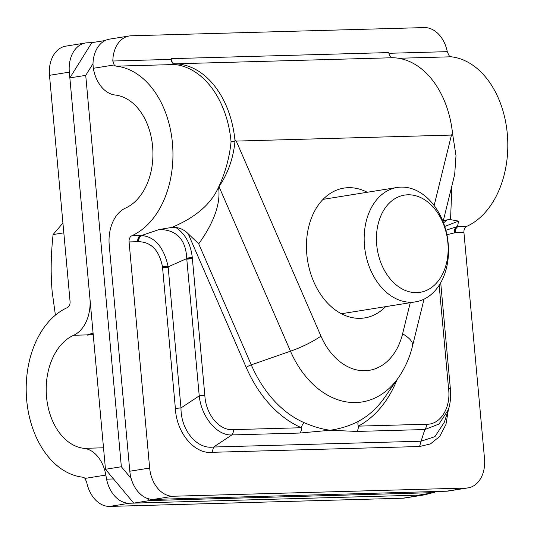 <?xml version="1.0" encoding="UTF-8"?>
<svg xmlns="http://www.w3.org/2000/svg" width="534" height="534" viewBox="0 0 534 534"><rect width="100%" height="100%" fill="white"/><g stroke="black" fill="none" stroke-linecap="round" stroke-linejoin="round"><path stroke-width="0.8" d="M434.903 491.54L434.235 492.615L418.362 495.158L133.727 503.121L105.472 469.286L69.854 77.897L91.828 42.66L87.643 42.78A28.963 20.853 80.9 0 0 85.674 42.96A28.963 20.853 80.9 0 0 69.327 72.143L89.906 298.246A34.75 24.01 -91.6 0 1 73.645 335.272A57.919 40.017 88.4 0 0 46.545 396.976A57.919 40.017 88.4 0 0 83.938 448.346A34.75 24.01 -91.6 0 1 105.825 475.066L106.586 479.158A28.963 20.853 80.9 0 0 129.542 503.235L422.548 495.038A28.963 20.853 80.9 0 0 424.51 494.858A28.963 20.853 80.9 0 0 428.829 493.476M424.51 494.858L404.665 498.035A28.963 20.853 -99.1 0 1 402.703 498.222L109.697 506.419A28.963 20.853 -99.1 0 1 86.742 482.342L84.953 478.417A5.794 3.998 88.4 0 0 82.79 477.209A86.882 60.022 -91.6 0 1 26.7 400.16A86.882 60.022 -91.6 0 1 67.351 307.597A5.794 3.998 88.4 0 0 70.061 301.43L49.488 75.321A28.963 20.853 -99.1 0 1 65.829 46.144L85.674 42.96M93.557 334.925L87.196 334.891L93.083 333.116M87.977 335.072L87.316 335.098M87.99 335.058L93.203 334.451M93.096 333.303L87.196 334.891L73.645 335.272M92.996 63.7L85.727 75.354L121.352 466.743L131.15 478.477M434.235 492.615L149.607 500.572L147.985 498.629M105.472 469.286L121.352 466.743M69.854 77.897L85.727 75.354M133.727 503.121L149.607 500.572M91.828 42.66L105.171 40.524M443.247 220.963L446.998 219.854L450.542 219.641L458.572 221.109L444.749 226.443M458.593 221.116L457.478 226.656C455.542 227.744 454.641 229.807 454.768 232.831L446.898 234.686M137.712 241.695A5.794 3.998 88.4 0 1 140.422 235.527L140.956 235.514C139.02 236.602 138.119 238.658 138.246 241.682L129.074 241.935L149.653 468.044A28.963 20.853 80.9 0 0 173.203 496.24L466.202 488.043A28.963 20.853 80.9 0 0 468.171 487.856L448.326 491.04A28.963 20.853 -99.1 0 1 446.357 491.22L153.358 499.417A28.963 20.853 -99.1 0 1 129.809 471.228L109.23 245.119A34.75 24.01 -91.6 0 1 125.497 208.093A57.919 40.017 88.4 0 0 152.597 146.389A57.919 40.017 88.4 0 0 115.204 95.025A34.75 24.01 -91.6 0 1 93.317 68.299L92.983 64.193A28.963 20.853 -99.1 0 1 109.49 39.142L129.335 35.965A28.963 20.853 80.9 0 1 131.297 35.778L424.303 27.581A28.963 20.853 80.9 0 1 447.258 51.658L449.047 55.583A5.794 3.998 -91.6 0 0 451.21 56.791A86.882 60.022 88.4 0 1 507.3 133.84A86.882 60.022 88.4 0 1 466.649 226.403A5.794 3.998 -91.6 0 0 463.939 232.57L454.768 232.831M451.924 185.658L450.542 219.641M468.171 487.856A28.963 20.853 80.9 0 0 484.512 458.679L463.939 232.57M443.066 221.71L454.681 174.464L456.003 155.708L452.545 133.58A86.882 60.022 88.4 0 0 392.797 57.732A5.794 3.998 -91.6 0 1 388.805 52.572L171.147 58.66L171.214 59.381A5.794 3.998 -91.6 0 0 174.952 64.521A86.882 60.022 88.4 0 1 231.055 141.764C229.52 157.51 225.355 172.662 218.553 187.22C220.849 203.254 214.234 222.124 198.715 243.831L188.182 233.772C184.764 230.234 180.626 228.125 175.753 227.437C185.205 233.732 190.711 243.778 192.287 257.568L192.347 258.182L186.74 258.603L186.713 258.062C185.698 239.325 176.567 229.8 159.312 229.487L141.47 235.521C154.74 236.635 163.604 246.868 168.056 266.219L168.137 266.84L162.53 267.26L162.476 266.733C159.245 250.453 151.336 242.102 138.747 241.675L138.246 241.682M434.129 205.537L451.45 135.075L452.545 133.58M385.588 306.649A65.735 47.332 -99.1 0 1 337.121 311.215A65.735 47.332 -99.1 0 1 306.81 254.331A65.735 47.332 -99.1 0 1 367.252 192.273M159.319 229.48L171.774 227.437C195.464 217.538 211.057 204.135 218.553 187.22L219.013 186.633C228.018 173.37 233.351 158.204 235 141.13L234.887 139.668L236.262 141.089L320.947 336.1A34.75 8.083 156.5 0 1 290.476 351.198L251.274 364.862A5.794 1.348 -23.5 0 0 246.194 367.379A119.182 85.814 -99.1 0 0 301.43 427.727A5.794 3.651 -66.5 0 1 304.18 422.674C313.304 426.639 321.969 429.169 330.179 430.257C340.826 428.648 350.324 425.611 358.681 421.146A5.794 3.905 -118 0 0 358.321 426.139A5.794 3.998 88.4 0 1 356.792 431.439L330.179 430.257L299.901 433.034A5.794 3.998 88.4 0 0 301.43 427.727L233.391 429.63A5.794 3.998 88.4 0 1 231.856 434.936C217.098 435.884 201.405 417.101 199.229 395.868L204.842 395.454C205.817 414.638 219.547 431.078 233.391 429.63M168.19 267.421L180.979 407.949C180.866 430.317 196.946 449.568 213.607 447.018L212.078 452.318C194.523 454.401 176.434 432.747 175.372 408.37L180.979 407.949L199.229 395.868L186.793 259.184L186.74 258.603L168.137 266.84L168.19 267.421L162.583 267.834L162.53 267.26M439.155 285.296L448.56 388.632C451.076 407.776 440.396 424.897 426.366 424.236A5.794 3.998 88.4 0 1 424.83 429.536L439.055 424.003L448.406 409.611C450.409 403.157 451.063 396.201 450.362 388.745L440.71 282.733M448.56 388.632L450.202 388.852M448.36 409.738L445.963 424.423L439.729 436.438L430.424 443.934L419.55 446.517L421.079 441.211L434.943 436.638L444.355 422.207L448.406 409.611M445.863 230.274L456.87 226.703L466.649 226.403M129.074 241.935A5.794 3.998 88.4 0 1 131.785 235.768A86.882 60.022 -91.6 0 0 172.442 143.212A86.882 60.022 -91.6 0 0 116.352 66.156A5.794 3.998 88.4 0 1 114.189 64.954L112.828 61.016A28.963 20.853 80.9 0 1 129.335 35.965M234.887 139.668A86.882 60.022 -91.6 0 0 175.139 63.82A5.794 3.998 88.4 0 1 171.147 58.66M235 141.13L231.055 141.764M171.774 227.437L175.753 227.437M55.409 315.14L52.199 292.011C50.583 274.062 50.877 254.905 53.086 234.559L62.925 223.032M63.82 232.837L53.086 234.559M411.574 302.224A57.919 41.699 80.9 0 0 415.505 301.857A57.919 41.699 80.9 0 0 447.899 240.774A57.919 41.699 80.9 0 0 401.101 187.107A57.919 41.699 80.9 0 0 397.169 187.474A57.919 41.699 80.9 0 0 364.775 248.557A57.919 41.699 80.9 0 0 411.574 302.224M407.842 194.79A49.235 35.444 80.9 0 0 376.71 244.706A49.235 35.444 80.9 0 0 416.747 292.632A49.235 35.444 80.9 0 0 447.872 242.716A49.235 35.444 80.9 0 0 407.842 194.79M422.548 495.038L402.703 498.222M105.825 475.066L84.953 478.417M49.488 75.321L69.327 72.143M106.586 479.158L113.555 478.965M83.938 448.346L103.516 447.799M109.697 506.419L129.542 503.235M443.56 222.998L446.998 219.854M426.366 424.236L358.321 426.139A119.182 85.814 -99.1 0 0 397.016 379.687M398.604 58.266L451.21 56.791M455.302 232.811A5.794 3.998 88.4 0 1 458.012 226.643M447.258 51.658L388.906 53.293M424.029 299.153L412.535 345.932A34.75 12.209 -166.2 0 0 402.603 333.817L410.252 302.698M320.947 336.1A62.338 44.883 80.9 0 0 365.029 370.729A62.338 44.883 80.9 0 0 402.603 333.817M236.262 141.089L451.45 135.075M219.013 186.633L290.476 351.198A92.429 66.55 80.9 0 0 355.844 402.543A92.429 66.55 80.9 0 0 398.558 377.465C405.046 368.039 409.705 357.526 412.535 345.932M398.558 377.465L384.774 397.303A114.169 82.203 -99.1 0 1 358.681 421.146M304.18 422.674A114.169 82.203 -99.1 0 1 251.274 364.862L198.715 243.831M356.792 431.439L424.83 429.536L421.079 441.211L213.607 447.018L231.856 434.936L299.901 433.034M456.87 226.703C454.988 227.818 454.12 229.867 454.267 232.851M419.55 446.517L212.078 452.318M175.372 408.37L162.583 267.834M168.056 266.219L162.476 266.733M141.47 235.521C139.568 236.642 138.66 238.691 138.747 241.675M140.422 235.527L131.785 235.768M93.317 68.299L114.189 64.954M149.653 468.044L129.809 471.228M171.214 59.381L112.828 61.016M175.139 63.82L392.797 57.732M174.952 64.521L116.352 66.156M186.713 258.062L192.287 257.568M246.194 367.379L188.182 233.772M204.842 395.454L192.347 258.182M192.4 258.763A5.794 0.38 174.8 0 0 186.793 259.184M153.358 499.417L173.203 496.24M466.202 488.043L446.357 491.22M341.373 313.738L415.505 301.857M323.043 199.356L397.169 187.474"/></g></svg>
